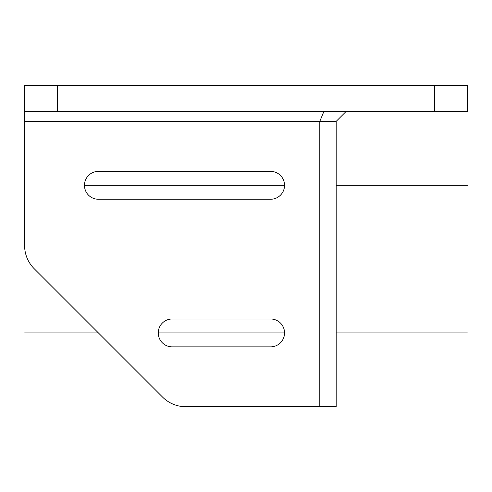 <?xml version="1.0" encoding="UTF-8"?>
<svg xmlns="http://www.w3.org/2000/svg" width="492" height="492" viewBox="0 0 492 492"><rect width="100%" height="100%" fill="white"/><g stroke="black" fill="none" stroke-linecap="round" stroke-linejoin="round"><path stroke-width="0.74" d="M434.602 85.282L467.4 85.282L467.4 111.518L24.6 111.518L24.6 85.282L434.602 85.282L434.602 111.518M323.877 111.518L319.8 121.358L319.8 406.718L336.202 406.718L336.202 121.358L24.6 121.358L24.6 111.518M24.6 121.358L24.6 245.533A32.798 32.798 0 0 0 34.206 268.724L162.594 397.112A32.798 32.798 0 0 0 185.785 406.718L319.8 406.718M172.2 318.982L270.6 318.982A13.942 13.942 0 0 1 284.542 332.918A13.942 13.942 0 0 1 270.6 346.86L172.2 346.86A13.942 13.942 0 0 1 158.258 332.918A13.942 13.942 0 0 1 172.2 318.982M98.4 171.382L270.6 171.382A13.942 13.942 0 0 1 284.542 185.318A13.942 13.942 0 0 1 270.6 199.26L98.4 199.26A13.942 13.942 0 0 1 84.458 185.318A13.942 13.942 0 0 1 98.4 171.382M336.202 121.358L346.042 111.518M246 346.86L246 318.982M246 199.26L246 171.382M24.6 332.918L98.4 332.918L24.6 332.918M158.258 332.918L284.542 332.918L158.258 332.918M336.202 332.918L467.4 332.918L336.202 332.918M84.458 185.318L284.542 185.318M336.202 185.318L467.4 185.318M57.398 111.518L57.398 85.282"/></g></svg>
